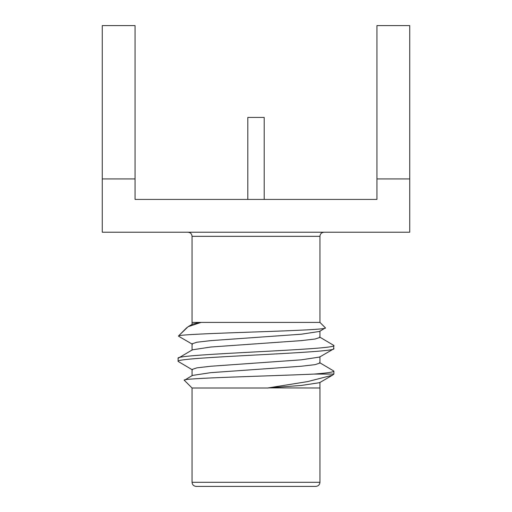<?xml version="1.0" encoding="UTF-8"?>
<svg xmlns="http://www.w3.org/2000/svg" width="512" height="512" viewBox="0 0 512 512"><rect width="100%" height="100%" fill="white"/><g stroke="black" fill="none" stroke-linecap="round" stroke-linejoin="round"><path stroke-width="0.77" d="M135.059 199.424L376.941 199.424L376.941 178.925L409.734 178.925L409.734 232.224L102.266 232.224L102.266 178.925L135.059 178.925L135.059 199.424M376.941 178.925L376.941 25.6L409.734 25.6L409.734 178.925M135.059 178.925L135.059 25.6L102.266 25.6L102.266 178.925M247.802 199.424L247.802 117.434L264.198 117.434L264.198 199.424M192.058 350.234L192.058 343.827L196.922 342.227L210.784 340.627L301.216 334.221L319.571 331.443L325.402 327.866L319.955 322.413L319.955 236.32L192.045 236.32L192.045 322.426L192.045 236.32C191.802 233.83 190.438 232.467 187.949 232.224M192.058 324.608L192.058 322.426L201.05 322.413L188.128 326.682L178.477 335.987L178.938 336.352M319.955 322.413L201.05 322.413M319.955 387.994L319.955 482.298C319.693 484.774 318.33 486.138 315.853 486.4L196.147 486.4C193.67 486.138 192.307 484.774 192.045 482.298L319.955 482.298M319.942 382.259L319.942 387.994L268.262 387.898L307.558 381.613L332.422 375.232L333.894 374.067L314.227 374.067C272.102 376.051 178.835 378.144 184.346 380.307L192.045 388.006L192.045 482.298M268.256 388.006L192.045 388.006M184.346 380.307L192.429 375.43L210.784 372.653L301.216 366.246L315.078 364.646L319.942 363.046L319.942 356.64M319.571 336.992L333.894 345.472C338.701 349.747 173.299 354.016 178.106 358.285L192.429 349.805L210.784 347.027L301.216 340.627L315.078 339.021L319.942 337.421L319.942 331.014M192.435 324.173L198.291 322.675M333.894 345.472L333.587 348.934L319.571 357.069L301.216 359.84L210.784 366.246L196.922 367.846L192.058 369.453L192.058 375.853M332.422 375.232L319.571 382.688L301.216 385.466L268.262 387.898M314.227 374.067C327.123 373.062 333.677 372.07 333.894 371.098L319.571 362.618M333.894 348.582C338.701 352.851 173.299 357.126 178.106 361.395L192.429 369.875M325.402 327.866C327.846 329.21 295.354 330.579 256 331.923C216.883 333.267 178.899 334.643 178.477 335.987L186.835 327.622M188.128 326.682L192.435 324.179M192.429 344.256L178.554 336.205M178.106 358.285L178.106 361.395M333.894 371.098L333.894 374.067M319.955 236.32C320.173 233.856 321.542 232.486 324.051 232.224"/></g></svg>
